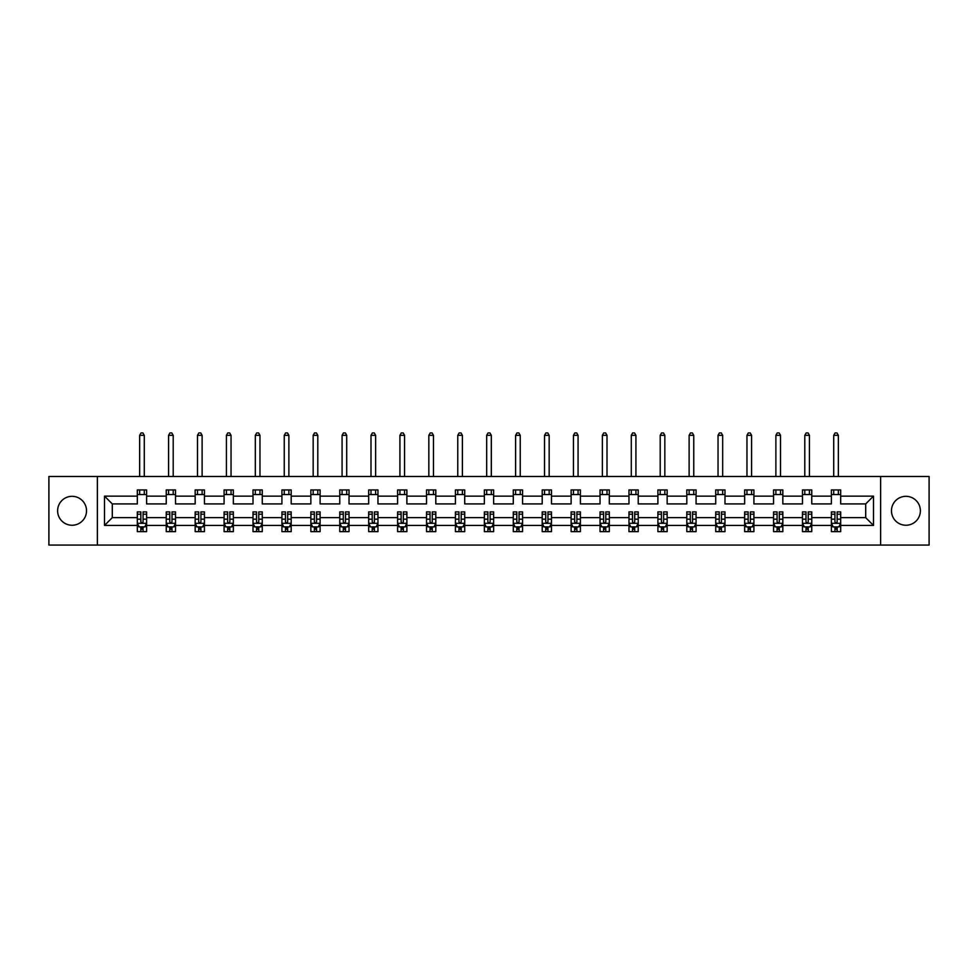 <?xml version="1.0" encoding="UTF-8"?>
<svg xmlns="http://www.w3.org/2000/svg" width="978" height="978" viewBox="0 0 978 978"><rect width="100%" height="100%" fill="white"/><g stroke="black" fill="none" stroke-linecap="round" stroke-linejoin="round"><path stroke-width="1.47" d="M905.921 496.323A14.462 14.462 0 0 0 891.471 510.785A14.462 14.462 0 0 0 905.921 525.247A14.462 14.462 0 0 0 920.384 510.785A14.462 14.462 0 0 0 905.921 496.323M72.079 496.323A14.462 14.462 0 0 0 57.616 510.785A14.462 14.462 0 0 0 72.079 525.247A14.462 14.462 0 0 0 86.529 510.785A14.462 14.462 0 0 0 72.079 496.323M880.628 476.482L48.9 476.482L48.9 545.076L929.1 545.076L929.1 476.482L880.628 476.482L880.628 545.076M840.677 525.43L840.677 517.643L865.701 517.643L873.488 525.43L840.677 525.43L840.677 531.641L837.156 531.641L837.156 526.91M97.372 545.076L97.372 476.482M831.398 525.43L811.752 525.43L811.752 517.643L831.398 517.643L831.398 531.641L840.677 531.641L840.677 526.69L838.928 526.69M811.752 525.43L811.752 531.641L808.231 531.641L808.231 526.91M802.486 525.43L782.828 525.43L782.828 517.643L802.486 517.643L802.486 531.641L811.752 531.641L811.752 526.69L810.004 526.69M782.828 525.43L782.828 531.641L779.307 531.641L779.307 526.91M773.561 525.43L753.916 525.43L753.916 517.643L773.561 517.643L773.561 531.641L782.828 531.641L782.828 526.69L781.092 526.69M753.916 525.43L753.916 531.641L750.395 531.641L750.395 526.91M744.649 525.43L724.991 525.43L724.991 517.643L744.649 517.643L744.649 531.641L753.916 531.641L753.916 526.69L752.168 526.69M724.991 525.43L724.991 531.641L721.471 531.641L721.471 526.91M715.725 525.43L696.079 525.43L696.079 517.643L715.725 517.643L715.725 531.641L724.991 531.641L724.991 526.69L723.255 526.69M696.079 525.43L696.079 531.641L692.546 531.641L692.546 526.91M686.8 525.43L667.155 525.43L667.155 517.643L686.8 517.643L686.8 531.641L696.079 531.641L696.079 526.69L694.331 526.69M667.155 525.43L667.155 531.641L663.634 531.641L663.634 526.91M657.888 525.43L638.231 525.43L638.231 517.643L657.888 517.643L657.888 531.641L667.155 531.641L667.155 526.69L665.407 526.69M638.231 525.43L638.231 531.641L634.71 531.641L634.71 526.91M628.964 525.43L609.318 525.43L609.318 517.643L628.964 517.643L628.964 531.641L638.231 531.641L638.231 526.69L636.495 526.69M609.318 525.43L609.318 531.641L605.785 531.641L605.785 526.91M600.04 525.43L580.394 525.43L580.394 517.643L600.04 517.643L600.04 531.641L609.318 531.641L609.318 526.69L607.57 526.69M580.394 525.43L580.394 531.641L576.873 531.641L576.873 526.91M571.128 525.43L551.47 525.43L551.47 517.643L571.128 517.643L571.128 531.641L580.394 531.641L580.394 526.69L578.646 526.69M551.47 525.43L551.47 531.641L547.949 531.641L547.949 526.91M542.203 525.43L522.558 525.43L522.558 517.643L542.203 517.643L542.203 531.641L551.47 531.641L551.47 526.69L549.734 526.69M522.558 525.43L522.558 531.641L519.037 531.641L519.037 526.91M513.291 525.43L493.633 525.43L493.633 517.643L513.291 517.643L513.291 531.641L522.558 531.641L522.558 526.69L520.809 526.69M493.633 525.43L493.633 531.641L490.112 531.641L490.112 526.91M484.367 525.43L464.709 525.43L464.709 517.643L484.367 517.643L484.367 531.641L493.633 531.641L493.633 526.69L491.897 526.69M464.709 525.43L464.709 531.641L461.188 531.641L461.188 526.91M455.442 525.43L435.797 525.43L435.797 517.643L455.442 517.643L455.442 531.641L464.709 531.641L464.709 526.69L462.973 526.69M435.797 525.43L435.797 531.641L432.276 531.641L432.276 526.91M426.53 525.43L406.872 525.43L406.872 517.643L426.53 517.643L426.53 531.641L435.797 531.641L435.797 526.69L434.049 526.69M406.872 525.43L406.872 531.641L403.352 531.641L403.352 526.91M397.606 525.43L377.96 525.43L377.96 517.643L397.606 517.643L397.606 531.641L406.872 531.641L406.872 526.69L405.136 526.69M377.96 525.43L377.96 531.641L374.427 531.641L374.427 526.91M368.682 525.43L349.036 525.43L349.036 517.643L368.682 517.643L368.682 531.641L377.96 531.641L377.96 526.69L376.212 526.69M349.036 525.43L349.036 531.641L345.515 531.641L345.515 526.91M339.769 525.43L320.112 525.43L320.112 517.643L339.769 517.643L339.769 531.641L349.036 531.641L349.036 526.69L347.288 526.69M320.112 525.43L320.112 531.641L316.591 531.641L316.591 526.91M310.845 525.43L291.199 525.43L291.199 517.643L310.845 517.643L310.845 531.641L320.112 531.641L320.112 526.69L318.376 526.69M291.199 525.43L291.199 531.641L287.679 531.641L287.679 526.91M281.921 525.43L262.275 525.43L262.275 517.643L281.921 517.643L281.921 531.641L291.199 531.641L291.199 526.69L289.451 526.69M262.275 525.43L262.275 531.641L258.754 531.641L258.754 526.91M253.009 525.43L233.351 525.43L233.351 517.643L253.009 517.643L253.009 531.641L262.275 531.641L262.275 526.69L260.539 526.69M233.351 525.43L233.351 531.641L229.83 531.641L229.83 526.91M224.084 525.43L204.439 525.43L204.439 517.643L224.084 517.643L224.084 531.641L233.351 531.641L233.351 526.69L231.615 526.69M204.439 525.43L204.439 531.641L200.918 531.641L200.918 526.91M195.172 525.43L175.514 525.43L175.514 517.643L195.172 517.643L195.172 531.641L204.439 531.641L204.439 526.69L202.691 526.69M175.514 525.43L175.514 531.641L171.994 531.641L171.994 526.91M166.248 525.43L146.602 525.43L146.602 517.643L166.248 517.643L166.248 531.641L175.514 531.641L175.514 526.69L173.778 526.69M146.602 525.43L146.602 531.641L143.069 531.641L143.069 526.91M137.323 525.43L104.512 525.43L104.512 496.139L137.323 496.139L137.323 503.927L112.299 503.927L112.299 517.643L137.323 517.643L137.323 531.641L146.602 531.641L146.602 526.69L144.854 526.69M146.602 496.139L166.248 496.139L166.248 503.927L146.602 503.927L146.602 489.929L137.323 489.929L137.323 496.139M175.514 496.139L195.172 496.139L195.172 503.927L175.514 503.927L175.514 489.929L166.248 489.929L166.248 496.139M204.439 496.139L224.084 496.139L224.084 503.927L204.439 503.927L204.439 489.929L195.172 489.929L195.172 496.139M233.351 496.139L253.009 496.139L253.009 503.927L233.351 503.927L233.351 489.929L224.084 489.929L224.084 496.139M262.275 496.139L281.921 496.139L281.921 503.927L262.275 503.927L262.275 489.929L253.009 489.929L253.009 496.139M291.199 496.139L310.845 496.139L310.845 503.927L291.199 503.927L291.199 489.929L281.921 489.929L281.921 496.139M320.112 496.139L339.769 496.139L339.769 503.927L320.112 503.927L320.112 489.929L310.845 489.929L310.845 496.139M349.036 496.139L368.682 496.139L368.682 503.927L349.036 503.927L349.036 489.929L339.769 489.929L339.769 496.139M377.96 496.139L397.606 496.139L397.606 503.927L377.96 503.927L377.96 489.929L368.682 489.929L368.682 496.139M406.872 496.139L426.53 496.139L426.53 503.927L406.872 503.927L406.872 489.929L397.606 489.929L397.606 496.139M435.797 496.139L455.442 496.139L455.442 503.927L435.797 503.927L435.797 489.929L426.53 489.929L426.53 496.139M464.709 496.139L484.367 496.139L484.367 503.927L464.709 503.927L464.709 489.929L455.442 489.929L455.442 496.139M493.633 496.139L513.291 496.139L513.291 503.927L493.633 503.927L493.633 489.929L484.367 489.929L484.367 496.139M522.558 496.139L542.203 496.139L542.203 503.927L522.558 503.927L522.558 489.929L513.291 489.929L513.291 496.139M551.47 496.139L571.128 496.139L571.128 503.927L551.47 503.927L551.47 489.929L542.203 489.929L542.203 496.139M580.394 496.139L600.04 496.139L600.04 503.927L580.394 503.927L580.394 489.929L571.128 489.929L571.128 496.139M609.318 496.139L628.964 496.139L628.964 503.927L609.318 503.927L609.318 489.929L600.04 489.929L600.04 496.139M638.231 496.139L657.888 496.139L657.888 503.927L638.231 503.927L638.231 489.929L628.964 489.929L628.964 496.139M667.155 496.139L686.8 496.139L686.8 503.927L667.155 503.927L667.155 489.929L657.888 489.929L657.888 496.139M696.079 496.139L715.725 496.139L715.725 503.927L696.079 503.927L696.079 489.929L686.8 489.929L686.8 496.139M724.991 496.139L744.649 496.139L744.649 503.927L724.991 503.927L724.991 489.929L715.725 489.929L715.725 496.139M753.916 496.139L773.561 496.139L773.561 503.927L753.916 503.927L753.916 489.929L744.649 489.929L744.649 496.139M782.828 496.139L802.486 496.139L802.486 503.927L782.828 503.927L782.828 489.929L773.561 489.929L773.561 496.139M811.752 496.139L831.398 496.139L831.398 503.927L811.752 503.927L811.752 489.929L802.486 489.929L802.486 496.139M865.701 517.643L865.701 503.927L840.677 503.927L840.677 489.929L831.398 489.929L831.398 496.139M840.677 496.139L873.488 496.139L873.488 525.43M104.512 496.139L112.299 503.927M831.398 494.562L840.677 494.562M802.486 494.562L811.752 494.562M773.561 494.562L782.828 494.562M744.649 494.562L753.916 494.562M715.725 494.562L724.991 494.562M686.8 494.562L696.079 494.562M657.888 494.562L667.155 494.562M628.964 494.562L638.231 494.562M600.04 494.562L609.318 494.562M571.128 494.562L580.394 494.562M542.203 494.562L551.47 494.562M513.291 494.562L522.558 494.562M484.367 494.562L493.633 494.562M455.442 494.562L464.709 494.562M426.53 494.562L435.797 494.562M397.606 494.562L406.872 494.562M368.682 494.562L377.96 494.562M339.769 494.562L349.036 494.562M310.845 494.562L320.112 494.562M281.921 494.562L291.199 494.562M253.009 494.562L262.275 494.562M224.084 494.562L233.351 494.562M195.172 494.562L204.439 494.562M166.248 494.562L175.514 494.562M137.323 494.562L146.602 494.562M140.844 527.008L143.069 527.008M169.769 527.008L171.994 527.008M198.693 527.008L200.918 527.008M227.605 527.008L229.83 527.008M256.529 527.008L258.754 527.008M285.454 527.008L287.679 527.008M314.366 527.008L316.591 527.008M343.29 527.008L345.515 527.008M372.215 527.008L374.427 527.008M401.127 527.008L403.352 527.008M430.051 527.008L432.276 527.008M458.963 527.008L461.188 527.008M487.888 527.008L490.112 527.008M516.812 527.008L519.037 527.008M545.724 527.008L547.949 527.008M574.648 527.008L576.873 527.008M603.573 527.008L605.785 527.008M632.485 527.008L634.71 527.008M661.409 527.008L663.634 527.008M690.321 527.008L692.546 527.008M719.246 527.008L721.471 527.008M748.17 527.008L750.395 527.008M777.082 527.008L779.307 527.008M806.006 527.008L808.231 527.008M834.931 527.008L837.156 527.008M112.299 517.643L104.512 525.43M873.488 496.139L865.701 503.927M140.844 529.232L143.069 529.232M146.602 514.22L146.602 511.897L143.069 511.897L143.069 514.22L146.602 514.22L146.602 517.643M137.323 517.643L137.323 511.897L140.844 511.897L140.844 521.812C141.59 523.242 142.336 523.242 143.069 521.812L143.069 514.22M139.072 526.69L137.323 526.69L137.323 531.641L140.844 531.641L140.844 526.91M137.323 523.206L139.182 526.91L144.744 526.91L146.602 523.206M144.279 494.562L144.279 489.929M144.279 476.482L144.279 435.332L139.646 435.332L139.646 476.482M139.646 494.562L139.646 489.929M139.646 435.332L141.04 432.924L142.886 432.924L144.279 435.332M169.769 529.232L171.994 529.232M175.514 514.22L175.514 511.897L171.994 511.897L171.994 514.22L175.514 514.22L175.514 517.643M166.248 517.643L166.248 511.897L169.769 511.897L169.769 521.812C170.514 523.242 171.248 523.242 171.994 521.812L171.994 514.22M167.996 526.69L166.248 526.69L166.248 531.641L169.769 531.641L169.769 526.91M166.248 523.206L168.106 526.91L173.668 526.91L175.514 523.206M173.204 494.562L173.204 489.929M173.204 476.482L173.204 435.332L168.571 435.332L168.571 476.482M168.571 494.562L168.571 489.929M168.571 435.332L169.952 432.924L171.81 432.924L173.204 435.332M198.693 529.232L200.918 529.232M204.439 514.22L204.439 511.897L200.918 511.897L200.918 514.22L204.439 514.22L204.439 517.643M195.172 517.643L195.172 511.897L198.693 511.897L198.693 521.812C199.426 523.242 200.172 523.242 200.918 521.812L200.918 514.22M196.908 526.69L195.172 526.69L195.172 531.641L198.693 531.641L198.693 526.91M195.172 523.206L197.018 526.91L202.58 526.91L204.439 523.206M202.116 494.562L202.116 489.929M202.116 476.482L202.116 435.332L197.483 435.332L197.483 476.482M197.483 494.562L197.483 489.929M197.483 435.332L198.876 432.924L200.734 432.924L202.116 435.332M227.605 529.232L229.83 529.232M233.351 514.22L233.351 511.897L229.83 511.897L229.83 514.22L233.351 514.22L233.351 517.643M224.084 517.643L224.084 511.897L227.605 511.897L227.605 521.812C228.351 523.242 229.096 523.242 229.83 521.812L229.83 514.22M225.832 526.69L224.084 526.69L224.084 531.641L227.605 531.641L227.605 526.91M224.084 523.206L225.942 526.91L231.505 526.91L233.351 523.206M231.04 494.562L231.04 489.929M231.04 476.482L231.04 435.332L226.407 435.332L226.407 476.482M226.407 494.562L226.407 489.929M226.407 435.332L227.801 432.924L229.647 432.924L231.04 435.332M256.529 529.232L258.754 529.232M262.275 514.22L262.275 511.897L258.754 511.897L258.754 514.22L262.275 514.22L262.275 517.643M253.009 517.643L253.009 511.897L256.529 511.897L256.529 521.812C257.275 523.242 258.009 523.242 258.754 521.812L258.754 514.22M254.745 526.69L253.009 526.69L253.009 531.641L256.529 531.641L256.529 526.91M253.009 523.206L254.867 526.91L260.417 526.91L262.275 523.206M259.965 494.562L259.965 489.929M259.965 476.482L259.965 435.332L255.319 435.332L255.319 476.482M255.319 494.562L255.319 489.929M255.319 435.332L256.713 432.924L258.571 432.924L259.965 435.332M285.454 529.232L287.679 529.232M291.199 514.22L291.199 511.897L287.679 511.897L287.679 514.22L291.199 514.22L291.199 517.643M281.921 517.643L281.921 511.897L285.454 511.897L285.454 521.812C286.187 523.242 286.933 523.242 287.679 521.812L287.679 514.22M283.669 526.69L281.921 526.69L281.921 531.641L285.454 531.641L285.454 526.91M281.921 523.206L283.779 526.91L289.341 526.91L291.199 523.206M288.877 494.562L288.877 489.929M288.877 476.482L288.877 435.332L284.243 435.332L284.243 476.482M284.243 494.562L284.243 489.929M284.243 435.332L285.637 432.924L287.483 432.924L288.877 435.332M314.366 529.232L316.591 529.232M320.112 514.22L320.112 511.897L316.591 511.897L316.591 514.22L320.112 514.22L320.112 517.643M310.845 517.643L310.845 511.897L314.366 511.897L314.366 521.812C315.112 523.242 315.845 523.242 316.591 521.812L316.591 514.22M312.593 526.69L310.845 526.69L310.845 531.641L314.366 531.641L314.366 526.91M310.845 523.206L312.703 526.91L318.266 526.91L320.112 523.206M317.801 494.562L317.801 489.929M317.801 476.482L317.801 435.332L313.168 435.332L313.168 476.482M313.168 494.562L313.168 489.929M313.168 435.332L314.549 432.924L316.407 432.924L317.801 435.332M343.29 529.232L345.515 529.232M349.036 514.22L349.036 511.897L345.515 511.897L345.515 514.22L349.036 514.22L349.036 517.643M339.769 517.643L339.769 511.897L343.29 511.897L343.29 521.812C344.024 523.242 344.769 523.242 345.515 521.812L345.515 514.22M341.505 526.69L339.769 526.69L339.769 531.641L343.29 531.641L343.29 526.91M339.769 523.206L341.615 526.91L347.178 526.91L349.036 523.206M346.713 494.562L346.713 489.929M346.713 476.482L346.713 435.332L342.08 435.332L342.08 476.482M342.08 494.562L342.08 489.929M342.08 435.332L343.474 432.924L345.332 432.924L346.713 435.332M372.215 529.232L374.427 529.232M377.96 514.22L377.96 511.897L374.427 511.897L374.427 514.22L377.96 514.22L377.96 517.643M368.682 517.643L368.682 511.897L372.215 511.897L372.215 521.812C372.948 523.242 373.694 523.242 374.427 521.812L374.427 514.22M370.43 526.69L368.682 526.69L368.682 531.641L372.215 531.641L372.215 526.91M368.682 523.206L370.54 526.91L376.102 526.91L377.96 523.206M375.638 494.562L375.638 489.929M375.638 476.482L375.638 435.332L371.004 435.332L371.004 476.482M371.004 494.562L371.004 489.929M371.004 435.332L372.398 432.924L374.244 432.924L375.638 435.332M401.127 529.232L403.352 529.232M406.872 514.22L406.872 511.897L403.352 511.897L403.352 514.22L406.872 514.22L406.872 517.643M397.606 517.643L397.606 511.897L401.127 511.897L401.127 521.812C401.872 523.242 402.606 523.242 403.352 521.812L403.352 514.22M399.354 526.69L397.606 526.69L397.606 531.641L401.127 531.641L401.127 526.91M397.606 523.206L399.464 526.91L405.026 526.91L406.872 523.206M404.562 494.562L404.562 489.929M404.562 476.482L404.562 435.332L399.929 435.332L399.929 476.482M399.929 494.562L399.929 489.929M399.929 435.332L401.31 432.924L403.168 432.924L404.562 435.332M430.051 529.232L432.276 529.232M435.797 514.22L435.797 511.897L432.276 511.897L432.276 514.22L435.797 514.22L435.797 517.643M426.53 517.643L426.53 511.897L430.051 511.897L430.051 521.812C430.785 523.242 431.53 523.242 432.276 521.812L432.276 514.22M428.266 526.69L426.53 526.69L426.53 531.641L430.051 531.641L430.051 526.91M426.53 523.206L428.376 526.91L433.939 526.91L435.797 523.206M433.474 494.562L433.474 489.929M433.474 476.482L433.474 435.332L428.841 435.332L428.841 476.482M428.841 494.562L428.841 489.929M428.841 435.332L430.234 432.924L432.093 432.924L433.474 435.332M458.963 529.232L461.188 529.232M464.709 514.22L464.709 511.897L461.188 511.897L461.188 514.22L464.709 514.22L464.709 517.643M455.442 517.643L455.442 511.897L458.963 511.897L458.963 521.812C459.709 523.242 460.455 523.242 461.188 521.812L461.188 514.22M457.191 526.69L455.442 526.69L455.442 531.641L458.963 531.641L458.963 526.91M455.442 523.206L457.301 526.91L462.863 526.91L464.709 523.206M462.398 494.562L462.398 489.929M462.398 476.482L462.398 435.332L457.765 435.332L457.765 476.482M457.765 494.562L457.765 489.929M457.765 435.332L459.159 432.924L461.005 432.924L462.398 435.332M487.888 529.232L490.112 529.232M493.633 514.22L493.633 511.897L490.112 511.897L490.112 514.22L493.633 514.22L493.633 517.643M484.367 517.643L484.367 511.897L487.888 511.897L487.888 521.812C488.633 523.242 489.367 523.242 490.112 521.812L490.112 514.22M486.103 526.69L484.367 526.69L484.367 531.641L487.888 531.641L487.888 526.91M484.367 523.206L486.225 526.91L491.775 526.91L493.633 523.206M491.323 494.562L491.323 489.929M491.323 476.482L491.323 435.332L486.677 435.332L486.677 476.482M486.677 494.562L486.677 489.929M486.677 435.332L488.071 432.924L489.929 432.924L491.323 435.332M516.812 529.232L519.037 529.232M522.558 514.22L522.558 511.897L519.037 511.897L519.037 514.22L522.558 514.22L522.558 517.643M513.291 517.643L513.291 511.897L516.812 511.897L516.812 521.812C517.545 523.242 518.291 523.242 519.037 521.812L519.037 514.22M515.027 526.69L513.291 526.69L513.291 531.641L516.812 531.641L516.812 526.91M513.291 523.206L515.137 526.91L520.699 526.91L522.558 523.206M520.235 494.562L520.235 489.929M520.235 476.482L520.235 435.332L515.602 435.332L515.602 476.482M515.602 494.562L515.602 489.929M515.602 435.332L516.995 432.924L518.841 432.924L520.235 435.332M545.724 529.232L547.949 529.232M551.47 514.22L551.47 511.897L547.949 511.897L547.949 514.22L551.47 514.22L551.47 517.643M542.203 517.643L542.203 511.897L545.724 511.897L545.724 521.812C546.47 523.242 547.215 523.242 547.949 521.812L547.949 514.22M543.951 526.69L542.203 526.69L542.203 531.641L545.724 531.641L545.724 526.91M542.203 523.206L544.061 526.91L549.624 526.91L551.47 523.206M549.159 494.562L549.159 489.929M549.159 476.482L549.159 435.332L544.526 435.332L544.526 476.482M544.526 494.562L544.526 489.929M544.526 435.332L545.907 432.924L547.766 432.924L549.159 435.332M574.648 529.232L576.873 529.232M580.394 514.22L580.394 511.897L576.873 511.897L576.873 514.22L580.394 514.22L580.394 517.643M571.128 517.643L571.128 511.897L574.648 511.897L574.648 521.812C575.382 523.242 576.128 523.242 576.873 521.812L576.873 514.22M572.864 526.69L571.128 526.69L571.128 531.641L574.648 531.641L574.648 526.91M571.128 523.206L572.974 526.91L578.536 526.91L580.394 523.206M578.071 494.562L578.071 489.929M578.071 476.482L578.071 435.332L573.438 435.332L573.438 476.482M573.438 494.562L573.438 489.929M573.438 435.332L574.832 432.924L576.69 432.924L578.071 435.332M603.573 529.232L605.785 529.232M609.318 514.22L609.318 511.897L605.785 511.897L605.785 514.22L609.318 514.22L609.318 517.643M600.04 517.643L600.04 511.897L603.573 511.897L603.573 521.812C604.306 523.242 605.052 523.242 605.785 521.812L605.785 514.22M601.788 526.69L600.04 526.69L600.04 531.641L603.573 531.641L603.573 526.91M600.04 523.206L601.898 526.91L607.46 526.91L609.318 523.206M606.996 494.562L606.996 489.929M606.996 476.482L606.996 435.332L602.362 435.332L602.362 476.482M602.362 494.562L602.362 489.929M602.362 435.332L603.756 432.924L605.602 432.924L606.996 435.332M632.485 529.232L634.71 529.232M638.231 514.22L638.231 511.897L634.71 511.897L634.71 514.22L638.231 514.22L638.231 517.643M628.964 517.643L628.964 511.897L632.485 511.897L632.485 521.812C633.231 523.242 633.964 523.242 634.71 521.812L634.71 514.22M630.712 526.69L628.964 526.69L628.964 531.641L632.485 531.641L632.485 526.91M628.964 523.206L630.822 526.91L636.385 526.91L638.231 523.206M635.92 494.562L635.92 489.929M635.92 476.482L635.92 435.332L631.287 435.332L631.287 476.482M631.287 494.562L631.287 489.929M631.287 435.332L632.668 432.924L634.526 432.924L635.92 435.332M661.409 529.232L663.634 529.232M667.155 514.22L667.155 511.897L663.634 511.897L663.634 514.22L667.155 514.22L667.155 517.643M657.888 517.643L657.888 511.897L661.409 511.897L661.409 521.812C662.143 523.242 662.888 523.242 663.634 521.812L663.634 514.22M659.624 526.69L657.888 526.69L657.888 531.641L661.409 531.641L661.409 526.91M657.888 523.206L659.734 526.91L665.297 526.91L667.155 523.206M664.832 494.562L664.832 489.929M664.832 476.482L664.832 435.332L660.199 435.332L660.199 476.482M660.199 494.562L660.199 489.929M660.199 435.332L661.593 432.924L663.451 432.924L664.832 435.332M690.321 529.232L692.546 529.232M696.079 514.22L696.079 511.897L692.546 511.897L692.546 514.22L696.079 514.22L696.079 517.643M686.8 517.643L686.8 511.897L690.321 511.897L690.321 521.812C691.067 523.242 691.813 523.242 692.546 521.812L692.546 514.22M688.549 526.69L686.8 526.69L686.8 531.641L690.321 531.641L690.321 526.91M686.8 523.206L688.659 526.91L694.221 526.91L696.079 523.206M693.757 494.562L693.757 489.929M693.757 476.482L693.757 435.332L689.123 435.332L689.123 476.482M689.123 494.562L689.123 489.929M689.123 435.332L690.517 432.924L692.363 432.924L693.757 435.332M719.246 529.232L721.471 529.232M724.991 514.22L724.991 511.897L721.471 511.897L721.471 514.22L724.991 514.22L724.991 517.643M715.725 517.643L715.725 511.897L719.246 511.897L719.246 521.812C719.991 523.242 720.725 523.242 721.471 521.812L721.471 514.22M717.461 526.69L715.725 526.69L715.725 531.641L719.246 531.641L719.246 526.91M715.725 523.206L717.583 526.91L723.133 526.91L724.991 523.206M722.681 494.562L722.681 489.929M722.681 476.482L722.681 435.332L718.035 435.332L718.035 476.482M718.035 494.562L718.035 489.929M718.035 435.332L719.429 432.924L721.287 432.924L722.681 435.332M748.17 529.232L750.395 529.232M753.916 514.22L753.916 511.897L750.395 511.897L750.395 514.22L753.916 514.22L753.916 517.643M744.649 517.643L744.649 511.897L748.17 511.897L748.17 521.812C748.904 523.242 749.649 523.242 750.395 521.812L750.395 514.22M746.385 526.69L744.649 526.69L744.649 531.641L748.17 531.641L748.17 526.91M744.649 523.206L746.495 526.91L752.058 526.91L753.916 523.206M751.593 494.562L751.593 489.929M751.593 476.482L751.593 435.332L746.96 435.332L746.96 476.482M746.96 494.562L746.96 489.929M746.96 435.332L748.353 432.924L750.199 432.924L751.593 435.332M777.082 529.232L779.307 529.232M782.828 514.22L782.828 511.897L779.307 511.897L779.307 514.22L782.828 514.22L782.828 517.643M773.561 517.643L773.561 511.897L777.082 511.897L777.082 521.812C777.828 523.242 778.574 523.242 779.307 521.812L779.307 514.22M775.309 526.69L773.561 526.69L773.561 531.641L777.082 531.641L777.082 526.91M773.561 523.206L775.42 526.91L780.982 526.91L782.828 523.206M780.517 494.562L780.517 489.929M780.517 476.482L780.517 435.332L775.884 435.332L775.884 476.482M775.884 494.562L775.884 489.929M775.884 435.332L777.265 432.924L779.124 432.924L780.517 435.332M806.006 529.232L808.231 529.232M811.752 514.22L811.752 511.897L808.231 511.897L808.231 514.22L811.752 514.22L811.752 517.643M802.486 517.643L802.486 511.897L806.006 511.897L806.006 521.812C806.74 523.242 807.486 523.242 808.231 521.812L808.231 514.22M804.222 526.69L802.486 526.69L802.486 531.641L806.006 531.641L806.006 526.91M802.486 523.206L804.332 526.91L809.894 526.91L811.752 523.206M809.429 494.562L809.429 489.929M809.429 476.482L809.429 435.332L804.796 435.332L804.796 476.482M804.796 494.562L804.796 489.929M804.796 435.332L806.19 432.924L808.048 432.924L809.429 435.332M834.931 529.232L837.156 529.232M840.677 514.22L840.677 511.897L837.156 511.897L837.156 514.22L840.677 514.22L840.677 517.643M831.398 517.643L831.398 511.897L834.931 511.897L834.931 521.812C835.664 523.242 836.41 523.242 837.156 521.812L837.156 514.22M833.146 526.69L831.398 526.69L831.398 531.641L834.931 531.641L834.931 526.91M831.398 523.206L833.256 526.91L838.818 526.91L840.677 523.206M838.354 494.562L838.354 489.929M838.354 476.482L838.354 435.332L833.721 435.332L833.721 476.482M833.721 494.562L833.721 489.929M833.721 435.332L835.114 432.924L836.96 432.924L838.354 435.332M137.372 523.291L146.553 523.291M137.323 514.22L140.844 514.22M143.069 519.184L146.602 519.184M137.323 519.184L140.844 519.184M140.844 528.047L143.069 528.047M166.297 523.291L175.465 523.291M166.248 514.22L169.769 514.22M171.994 519.184L175.514 519.184M166.248 519.184L169.769 519.184M169.769 528.047L171.994 528.047M195.209 523.291L204.39 523.291M195.172 514.22L198.693 514.22M200.918 519.184L204.439 519.184M195.172 519.184L198.693 519.184M198.693 528.047L200.918 528.047M224.133 523.291L233.314 523.291M224.084 514.22L227.605 514.22M229.83 519.184L233.351 519.184M224.084 519.184L227.605 519.184M227.605 528.047L229.83 528.047M253.057 523.291L262.226 523.291M253.009 514.22L256.529 514.22M258.754 519.184L262.275 519.184M253.009 519.184L256.529 519.184M256.529 528.047L258.754 528.047M281.97 523.291L291.151 523.291M281.921 514.22L285.454 514.22M287.679 519.184L291.199 519.184M281.921 519.184L285.454 519.184M285.454 528.047L287.679 528.047M310.894 523.291L320.075 523.291M310.845 514.22L314.366 514.22M316.591 519.184L320.112 519.184M310.845 519.184L314.366 519.184M314.366 528.047L316.591 528.047M339.818 523.291L348.987 523.291M339.769 514.22L343.29 514.22M345.515 519.184L349.036 519.184M339.769 519.184L343.29 519.184M343.29 528.047L345.515 528.047M368.73 523.291L377.911 523.291M368.682 514.22L372.215 514.22M374.427 519.184L377.96 519.184M368.682 519.184L372.215 519.184M372.215 528.047L374.427 528.047M397.655 523.291L406.824 523.291M397.606 514.22L401.127 514.22M403.352 519.184L406.872 519.184M397.606 519.184L401.127 519.184M401.127 528.047L403.352 528.047M426.567 523.291L435.748 523.291M426.53 514.22L430.051 514.22M432.276 519.184L435.797 519.184M426.53 519.184L430.051 519.184M430.051 528.047L432.276 528.047M455.491 523.291L464.672 523.291M455.442 514.22L458.963 514.22M461.188 519.184L464.709 519.184M455.442 519.184L458.963 519.184M458.963 528.047L461.188 528.047M484.416 523.291L493.584 523.291M484.367 514.22L487.888 514.22M490.112 519.184L493.633 519.184M484.367 519.184L487.888 519.184M487.888 528.047L490.112 528.047M513.328 523.291L522.509 523.291M513.291 514.22L516.812 514.22M519.037 519.184L522.558 519.184M513.291 519.184L516.812 519.184M516.812 528.047L519.037 528.047M542.252 523.291L551.433 523.291M542.203 514.22L545.724 514.22M547.949 519.184L551.47 519.184M542.203 519.184L545.724 519.184M545.724 528.047L547.949 528.047M571.176 523.291L580.345 523.291M571.128 514.22L574.648 514.22M576.873 519.184L580.394 519.184M571.128 519.184L574.648 519.184M574.648 528.047L576.873 528.047M600.089 523.291L609.27 523.291M600.04 514.22L603.573 514.22M605.785 519.184L609.318 519.184M600.04 519.184L603.573 519.184M603.573 528.047L605.785 528.047M629.013 523.291L638.182 523.291M628.964 514.22L632.485 514.22M634.71 519.184L638.231 519.184M628.964 519.184L632.485 519.184M632.485 528.047L634.71 528.047M657.925 523.291L667.106 523.291M657.888 514.22L661.409 514.22M663.634 519.184L667.155 519.184M657.888 519.184L661.409 519.184M661.409 528.047L663.634 528.047M686.849 523.291L696.03 523.291M686.8 514.22L690.321 514.22M692.546 519.184L696.079 519.184M686.8 519.184L690.321 519.184M690.321 528.047L692.546 528.047M715.774 523.291L724.942 523.291M715.725 514.22L719.246 514.22M721.471 519.184L724.991 519.184M715.725 519.184L719.246 519.184M719.246 528.047L721.471 528.047M744.686 523.291L753.867 523.291M744.649 514.22L748.17 514.22M750.395 519.184L753.916 519.184M744.649 519.184L748.17 519.184M748.17 528.047L750.395 528.047M773.61 523.291L782.791 523.291M773.561 514.22L777.082 514.22M779.307 519.184L782.828 519.184M773.561 519.184L777.082 519.184M777.082 528.047L779.307 528.047M802.535 523.291L811.703 523.291M802.486 514.22L806.006 514.22M808.231 519.184L811.752 519.184M802.486 519.184L806.006 519.184M806.006 528.047L808.231 528.047M831.447 523.291L840.628 523.291M831.398 514.22L834.931 514.22M837.156 519.184L840.677 519.184M831.398 519.184L834.931 519.184M834.931 528.047L837.156 528.047"/></g></svg>
